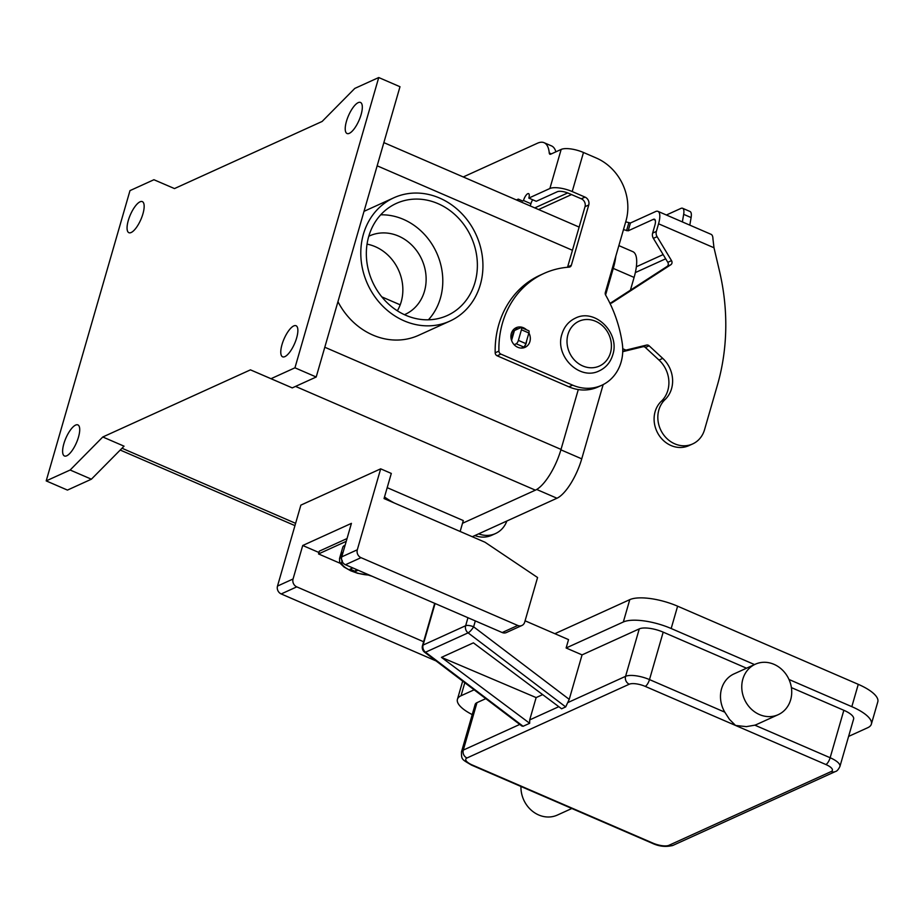 <?xml version="1.0" encoding="UTF-8"?>
<svg xmlns="http://www.w3.org/2000/svg" width="924" height="924" viewBox="0 0 924 924"><rect width="100%" height="100%" fill="white"/><g stroke="black" fill="none" stroke-linecap="round" stroke-linejoin="round"><path stroke-width="1.39" d="M622.741 348.741L625.918 350.115L646.592 345.068A3.084 2.714 -114.4 0 1 649.11 345.795L662.727 358.373A27.708 24.382 -114.4 0 1 665.061 399.561A26.473 23.296 65.6 0 0 662.323 432.906A26.473 23.296 65.6 0 0 692.654 443.936A26.473 23.296 65.6 0 0 698.336 440.101A26.473 23.296 65.6 0 0 704.538 429.718L717.428 385.054A215.488 189.663 65.6 0 0 719.496 271.125L713.998 247.771L712.947 238.958A17.244 5.867 -66.6 0 0 711.087 234.338L657.946 211.353A17.244 5.867 113.4 0 1 658.558 223.793L656.352 231.416A6.156 5.417 65.6 0 0 657.103 236.671L671.529 260.637A3.084 2.714 -114.4 0 1 670.824 264.749L612.023 302.818A3.084 2.714 -114.4 0 1 609.875 303.06L609.84 303.049M506.86 521.009A26.473 23.296 -114.4 0 1 501.189 529.718A26.473 23.296 -114.4 0 1 495.518 533.552A26.473 23.296 -114.4 0 1 478.609 533.853M474.878 535.55A26.473 23.296 65.6 0 0 491.787 535.25L495.518 533.552M625.721 221.852L630.434 222.996L655.613 211.55A17.244 5.867 113.4 0 1 657.946 211.353M682.374 221.922L683.668 214.345A12.312 4.193 -66.6 0 0 682.582 208.27A12.312 4.193 -66.6 0 0 680.919 208.408L666.4 215.003M534.788 207.9L567.717 192.931M610.36 303.176L667.105 266.435A3.084 2.714 65.6 0 0 667.798 262.324L653.384 238.357A6.156 5.417 -114.4 0 1 652.633 233.114L654.827 225.479A8.616 2.934 -66.6 0 0 654.527 219.265A8.616 2.934 -66.6 0 0 653.36 219.358L628.181 230.815L623.469 229.66M682.582 208.27L690.02 211.492A12.312 4.193 113.4 0 1 691.106 217.567L689.812 225.133M514.171 344.721L516.239 343.774A3.084 1.051 -66.6 0 0 518.376 340.378L521.436 329.776A3.084 1.051 -66.6 0 0 521.321 327.558A3.084 1.051 -66.6 0 0 520.905 327.593L514.425 330.538A9.24 3.061 -163.9 0 0 513.525 331.427L511.238 339.327M692.654 443.936L688.923 445.622A26.473 23.296 -114.4 0 1 658.593 434.603A26.473 23.296 -114.4 0 1 661.33 401.259A27.708 24.382 65.6 0 0 659.008 360.06L645.391 347.482A3.084 2.714 65.6 0 0 642.861 346.754L622.73 351.674M625.918 350.115L622.741 351.559M521.321 327.558L528.759 330.769A3.084 1.051 113.4 0 1 528.875 332.998L525.814 343.601A3.084 1.051 113.4 0 1 523.677 346.997L521.286 348.082M571.586 194.594A12.312 5.463 -137.8 0 0 571.044 194.791L538.577 209.54M434.696 603.337L422.476 645.668A6.156 2.033 16.1 0 1 423.077 645.079L465.65 625.721A6.156 2.033 16.1 0 1 469.08 625.536A6.156 2.033 16.1 0 1 473.619 626.807A6.156 1.525 127.2 0 1 470.813 630.595A6.156 1.525 127.2 0 1 468.087 632.859L425.525 652.217A6.156 1.525 127.2 0 1 424.67 652.275L521.852 726.021L523.111 726.276L529.671 723.296L441.464 657.368L473.4 642.85L561.607 708.777L565.684 706.918L569.23 699.364L473.619 626.807L475.317 620.916M835.411 771.54A6.156 5.417 -114.4 0 1 835.342 771.563A6.156 5.417 -114.4 0 1 831.184 771.552L668.895 845.321A12.312 4.077 16.1 0 1 652.945 843.138L472.291 765.003A6.156 2.091 113.4 0 1 471.459 765.072L565.8 805.867M778.204 714.679L756.929 724.347A27.708 24.382 -114.4 0 1 754.85 725.167L746.384 726.634L735.55 725.456L729.417 719.299L724.797 712.161A27.708 24.382 -114.4 0 1 721.552 688.784A27.708 24.382 -114.4 0 1 733.991 673.908L755.278 664.229A27.708 24.382 -114.4 0 1 782.732 670.339A27.708 24.382 -114.4 0 1 790.655 699.791A27.708 24.382 -114.4 0 1 778.204 714.679A27.708 24.382 -114.4 0 1 750.762 708.569A27.708 24.382 -114.4 0 1 742.838 679.117A27.708 24.382 -114.4 0 1 755.278 664.229M571.841 808.488L557.391 815.06A27.708 24.382 -114.4 0 1 520.951 786.474M668.895 845.321A6.156 5.417 65.6 0 0 673.053 845.345L835.342 771.563C836.89 771.274 838.414 769.588 839.916 766.493L853.614 719.045A18.468 6.11 -163.9 0 0 843.843 710.29L791.394 687.606M746.546 668.202L663.189 632.143A18.468 6.11 -163.9 0 0 639.269 628.874L582.062 654.885L566.123 647.99L623.33 621.991A36.937 12.22 16.1 0 1 671.171 628.516L754.527 664.575M789.004 679.486L851.824 706.664A36.937 12.22 16.1 0 1 871.355 724.162A36.937 12.22 16.1 0 1 867.74 727.708L848.59 736.416M485.781 698.648L476.98 702.656A18.468 6.11 -163.9 0 0 475.167 704.423L461.48 751.882C461.469 759.828 461.7 759.193 471.459 765.072M472.233 714.599A36.937 12.22 16.1 0 1 457.426 699.306A36.937 12.22 16.1 0 1 461.041 695.76L474.127 689.812M529.671 723.296L529.695 719.911L536.139 697.585L542.665 694.617M582.062 654.885L569.23 699.364M871.355 724.162L877.8 701.836A36.937 12.22 -163.9 0 0 858.269 684.337L677.615 606.19A36.937 12.22 -163.9 0 0 629.775 599.653L554.874 633.702M566.123 647.99L568.537 639.616L525.086 620.812M441.464 657.368L536.139 697.585M345.126 545.148A21.552 7.126 -163.9 0 0 344.86 545.264A21.552 7.126 -163.9 0 0 342.758 547.331L339.535 558.5A21.552 7.126 -163.9 0 1 340.506 557.114L341.626 553.21A21.552 7.126 16.1 0 1 342.769 552.529A21.552 7.126 16.1 0 1 343.035 552.413M394.386 503.026A49.249 16.297 16.1 0 1 384.511 496.962M397.355 310.811A43.093 37.93 65.6 0 0 401.189 301.836A43.093 37.93 65.6 0 0 367.047 244.144M404.458 314.691A43.093 37.93 65.6 0 0 405.105 314.403A43.093 37.93 65.6 0 0 424.463 291.256A43.093 37.93 65.6 0 0 412.139 245.438A43.093 37.93 65.6 0 0 369.438 235.932A43.093 37.93 65.6 0 0 368.792 236.244M428.424 319.796A61.573 54.193 65.6 0 0 440.413 298.152A61.573 54.193 65.6 0 0 380.7 214.818M368.722 236.463A61.573 54.193 -114.4 0 1 396.384 203.395A61.573 54.193 -114.4 0 1 457.38 216.978A61.573 54.193 -114.4 0 1 474.994 282.432A61.573 54.193 -114.4 0 1 447.343 315.5A61.573 54.193 -114.4 0 1 386.336 301.917A61.573 54.193 -114.4 0 1 368.722 236.463M439.581 198.048A67.729 59.61 -114.4 0 1 482.686 259.783A67.729 59.61 -114.4 0 1 449.884 321.102A67.729 59.61 -114.4 0 1 404.135 320.847A67.729 59.61 -114.4 0 1 361.041 259.113A67.729 59.61 -114.4 0 1 393.832 197.794A67.729 59.61 -114.4 0 1 439.581 198.048M449.884 321.102L418.63 335.308A67.729 59.61 -114.4 0 1 372.88 335.066A67.729 59.61 -114.4 0 1 337.953 301.674M282.005 344.594A16.932 5.763 113.4 0 1 296.038 325.733A16.932 5.763 113.4 0 1 296.639 337.953A16.932 5.763 113.4 0 1 282.605 356.814A16.932 5.763 113.4 0 1 282.005 344.594M346.454 121.31A16.932 5.763 113.4 0 1 360.499 102.449A16.932 5.763 113.4 0 1 361.088 114.657A16.932 5.763 113.4 0 1 347.054 133.518A16.932 5.763 113.4 0 1 346.454 121.31M128.297 220.478A16.932 5.763 113.4 0 1 142.331 201.617A16.932 5.763 113.4 0 1 142.931 213.825A16.932 5.763 113.4 0 1 128.898 232.698A16.932 5.763 113.4 0 1 128.297 220.478M63.848 443.774A16.932 5.763 113.4 0 1 77.882 424.901A16.932 5.763 113.4 0 1 78.482 437.121A16.932 5.763 113.4 0 1 64.449 455.982A16.932 5.763 113.4 0 1 63.848 443.774M526.541 329.81A10.776 9.483 65.6 0 0 523.434 327.754A10.776 9.483 65.6 0 0 516.158 327.708A10.776 9.483 65.6 0 0 510.937 337.468A10.776 9.483 65.6 0 0 517.787 347.285A10.776 9.483 65.6 0 0 525.075 347.332A10.776 9.483 65.6 0 0 528.898 332.894M526.576 340.933A10.776 9.483 -114.4 0 1 523.1 347.944M347.031 538.553L319.334 551.143L318.526 553.938L340.448 563.421M369.034 575.306L371.945 576.195M318.942 552.506L302.726 545.495L351.42 523.365L341.753 556.86A6.156 5.417 65.6 0 0 345.449 564.737L502.194 632.536A6.156 5.417 65.6 0 0 506.352 632.559L521.921 625.49A6.156 5.417 -114.4 0 1 517.763 625.467L361.018 557.669A6.156 5.417 -114.4 0 1 357.311 549.78L380.676 468.838L391.302 473.434L384.049 498.556L485.008 542.226L537.572 577.523L524.682 622.175A6.156 5.417 -114.4 0 1 521.921 625.49M463.259 176.958L537.422 143.243A49.249 16.771 113.4 0 1 544.086 142.7L551.524 145.911A49.249 16.771 113.4 0 1 555.902 151.825M567.521 267.267A3.084 2.714 65.6 0 0 567.625 266.978L585.019 206.687A6.156 5.417 65.6 0 0 581.323 198.799L568.479 193.255A8.616 2.853 -163.9 0 0 557.322 191.73L536.255 201.305L528.817 198.083A6.156 2.091 -66.6 0 0 528.597 193.636A6.156 2.091 -66.6 0 0 523.492 200.496L522.741 201.039L518.295 199.11L517.867 200.589M532.651 199.746A6.156 2.091 -66.6 0 0 530.93 203.719L530.873 203.927A9.24 8.131 -114.4 0 1 530.053 205.856M544.086 142.7A49.249 16.771 113.4 0 1 549.26 152.957A6.156 2.091 -66.6 0 0 549.907 154.239A6.156 2.091 -66.6 0 0 550.739 154.169L561.157 149.434A17.244 5.706 -163.9 0 1 583.483 152.483L596.327 158.039A49.249 43.347 -114.4 0 1 625.941 221.079L605.324 292.527A3.084 2.714 65.6 0 0 605.647 295.079A123.135 108.385 -114.4 0 1 622.268 343.393A43.093 37.93 -114.4 0 1 601.732 385.285A43.093 37.93 -114.4 0 1 572.614 385.135L500.877 354.1A3.084 2.714 -114.4 0 1 498.914 351.097A92.354 81.289 -114.4 0 1 543.959 273.458A92.354 81.289 -114.4 0 1 569.126 267.14A3.084 2.714 65.6 0 0 571.344 265.28L588.75 204.989A6.156 5.417 65.6 0 0 585.042 197.112L572.21 191.557A17.244 5.706 16.1 0 0 549.884 188.508L528.817 198.083M601.732 385.285L598.001 386.983A43.093 37.93 -114.4 0 1 568.895 386.821L497.158 355.798A3.084 2.714 -114.4 0 1 495.183 352.795A92.354 81.289 -114.4 0 1 540.228 275.144A92.354 81.289 -114.4 0 1 542.099 274.324M514.391 328.794A10.776 9.483 -114.4 0 1 518.041 328.898M518.295 199.11L516.424 199.965M250.45 369.854L271.009 378.701L294.952 367.81L378.736 77.535L354.793 88.415L322.141 121.448L174.486 188.577L153.927 179.73L129.984 190.621L46.2 480.896L70.143 470.016L102.795 436.983L250.45 369.854L292.261 387.895L316.204 377.004L399.988 86.729L378.736 77.535M46.2 480.896L67.452 490.09L91.395 479.198L124.047 446.177L102.795 436.983M294.952 367.81L316.204 377.004M271.009 378.701L292.261 387.895M462.508 523.284L535.389 490.159A36.937 12.578 -66.6 0 0 561.018 449.411L578.285 389.57M346.812 484.234L362.635 477.038M460.14 531.473L463.294 520.57L387.202 487.664M70.143 470.016L91.395 479.198M605.59 294.964L613.374 267.983A36.937 12.578 -66.6 0 0 615.811 256.156M618.861 245.611L632.848 251.663A35.713 12.151 113.4 0 1 634.095 277.419L630.411 290.194M603.164 384.592L581.739 458.847A35.713 12.151 113.4 0 1 556.964 498.232L472.291 536.729M381.797 296.87L400.196 304.828M436.093 660.949L281.196 593.947A6.156 5.417 65.6 0 1 277.5 586.07L300.866 505.128L380.676 468.838M423.608 641.741L296.766 586.867A6.156 5.417 -114.4 0 1 293.058 578.99L302.726 545.495M342.388 561.076L340.506 557.114M358.119 570.223L355.44 571.436L350.127 569.138L352.806 567.925M341.626 553.21L342.677 553.661M355.44 571.436L356.052 569.323M346.223 541.348L318.526 553.938M628.805 222.857L626.553 230.677M636.37 266.759L663.143 254.585M655.255 220.178L653.36 219.358M683.668 214.345L691.106 217.567M713.998 247.771L658.558 223.793M514.425 330.538L511.573 340.425M665.061 399.561L661.33 401.259M662.727 358.373L659.008 360.06M649.11 345.795L645.391 347.482M646.592 345.068L642.861 346.754M612.023 302.818L611.388 303.107M670.824 264.749L667.105 266.435M671.529 260.637L667.798 262.324M657.103 236.671L653.384 238.357M656.352 231.416L652.633 233.114M528.875 332.998L521.436 329.776M525.814 343.601L518.376 340.378M523.677 346.997L516.239 343.774M630.434 222.996L628.181 230.815M472.291 765.003A12.312 4.077 16.1 0 1 466.99 757.98A6.156 5.417 -114.4 0 1 463.698 754.723A6.156 5.417 -114.4 0 1 463.282 750.103A18.468 6.11 -163.9 0 0 461.48 751.882M466.99 757.98L629.267 684.21A12.312 4.077 16.1 0 1 645.218 686.382L825.883 764.529A12.312 4.077 16.1 0 1 831.184 771.552M663.189 632.143L649.491 679.59A18.468 6.11 -163.9 0 0 625.571 676.333A6.156 5.417 65.6 0 0 625.987 680.953A6.156 5.417 65.6 0 0 629.267 684.21M652.945 843.138A6.156 2.091 113.4 0 1 652.113 843.208L565.8 805.878M724.797 712.161L649.491 679.59A6.156 2.091 113.4 0 1 647.574 683.899A6.156 2.091 113.4 0 1 645.218 686.382M652.113 843.208C659.135 846.523 666.123 847.239 673.053 845.345A6.156 5.417 65.6 0 0 673.122 845.31M843.843 710.29L830.145 757.738A6.156 2.091 113.4 0 1 828.227 762.046A6.156 2.091 113.4 0 1 825.883 764.529M839.916 766.493A18.468 6.11 -163.9 0 0 830.145 757.738L754.85 725.167M639.269 628.874L625.571 676.333L567.994 702.506M558.801 706.687L529.695 719.911M519.762 724.428L463.282 750.103L476.98 702.656M464.795 682.732L461.041 695.76M623.33 621.991L629.775 599.653M677.615 606.19L671.171 628.516M858.269 684.337L851.824 706.664M467.96 617.729L465.65 625.721A6.156 5.417 65.6 0 0 468.087 632.859L565.684 706.918M523.111 726.276L425.525 652.217A6.156 5.417 -114.4 0 1 423.077 645.079L435.077 603.511M567.96 334.442A24.625 21.679 65.6 0 0 582.767 365.962A24.625 21.679 65.6 0 0 610.464 352.829A24.625 21.679 65.6 0 0 595.657 321.309A24.625 21.679 65.6 0 0 567.96 334.442M522.73 201.028L523.434 200.716M549.884 188.508L561.157 149.434M585.042 197.112L581.323 198.799M523.492 200.496L530.93 203.719M549.26 152.957L551.385 153.869M572.614 385.135L568.895 386.821M500.877 354.1L497.158 355.798M588.75 204.989L585.019 206.687M571.344 265.28L567.625 266.978M498.914 351.097L495.183 352.795M583.483 152.483L572.21 191.557M122.003 448.244L295.611 523.331M295.53 386.405L535.389 490.159M377.165 165.812L572.441 250.277M612.508 267.613L613.374 267.983M324.798 347.239L561.018 449.411M581.739 458.847L560.891 449.826M634.095 277.419L613.259 268.399M556.964 498.232L536.694 489.466M277.5 586.07L293.058 578.99M281.196 593.947L296.766 586.867M502.194 632.536L517.763 625.467M345.449 564.737L361.018 557.669M341.753 556.86L357.311 549.78M342.111 561.365A18.468 6.11 -163.9 0 0 349.203 569.842A18.468 6.11 -163.9 0 0 369.3 575.051M635.342 272.58L665.673 258.801M462.681 681.115L457.426 699.306M422.476 645.668A6.156 6.156 0 0 0 424.67 652.275M575.375 318.145C568.699 321.344 564.217 326.657 561.954 334.095C554.423 355.902 579.602 381.069 599.329 370.824C606.005 367.625 610.487 362.312 612.751 354.874C620.281 333.067 595.102 307.9 575.375 318.145M540.228 275.144L543.959 273.458M383.864 142.619L579.14 227.085M120.224 450.046L294.941 525.617M393.832 197.794L364.021 211.342M369.958 575.34L357.634 573.284L350.739 570.801L344.04 567.036L340.829 563.975L339.628 561.734L339.535 558.5"/></g></svg>
